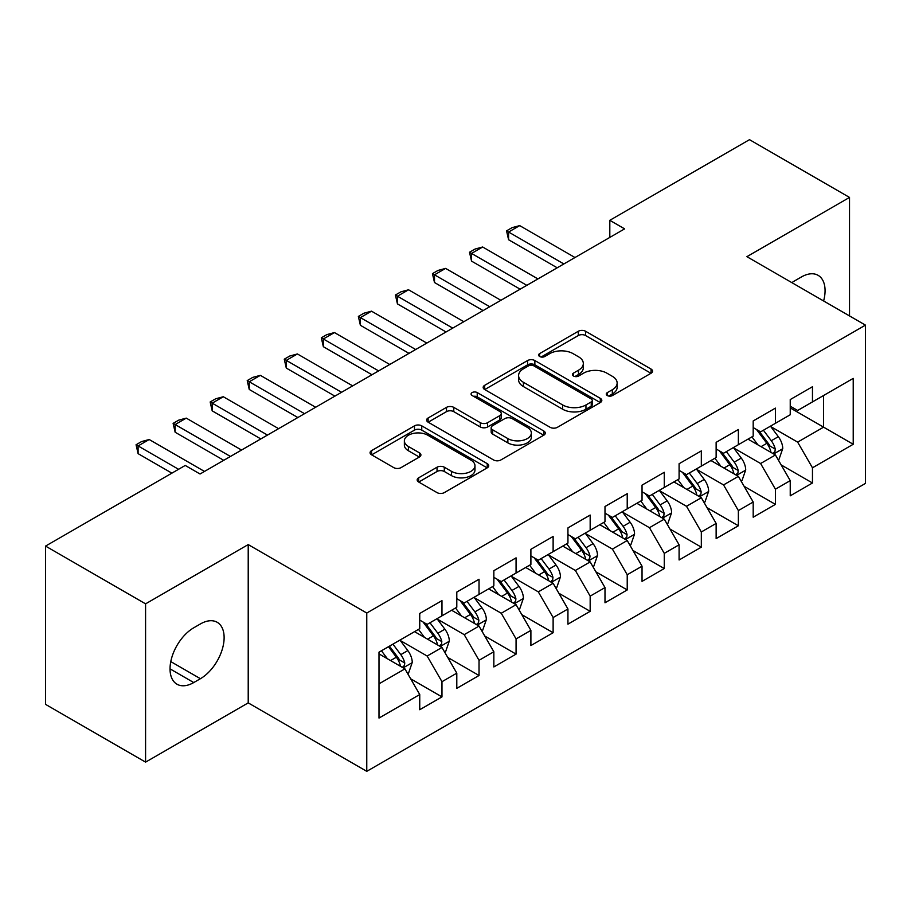<?xml version="1.0" encoding="UTF-8"?>
<svg xmlns="http://www.w3.org/2000/svg" width="911" height="911" viewBox="0 0 911 911"><rect width="100%" height="100%" fill="white"/><g stroke="black" fill="none" stroke-linecap="round" stroke-linejoin="round"><path stroke-width="1.37" d="M607.318 395.556A3.598 2.084 0 0 0 612.408 395.556L651.046 373.248A5.147 2.972 0 0 0 652.561 371.153A5.147 2.972 0 0 0 651.046 369.057L585.591 331.262A5.147 2.972 0 0 0 578.314 331.262L539.676 353.57A3.598 2.084 0 0 0 538.629 355.039A3.598 2.084 0 0 0 539.676 356.508A3.598 2.084 0 0 0 544.767 356.508L549.766 353.627A16.455 9.497 0 0 1 573.042 353.627L578.496 356.77A16.455 9.497 0 0 1 583.325 363.489A16.455 9.497 0 0 1 578.496 370.208L573.497 373.1A3.598 2.084 0 0 0 572.45 374.569A3.598 2.084 0 0 0 573.497 376.038A3.598 2.084 0 0 0 578.587 376.038L583.587 373.146A16.455 9.497 0 0 1 606.863 373.146L612.317 376.3A16.455 9.497 0 0 1 617.146 383.019A16.455 9.497 0 0 1 612.317 389.737L607.318 392.618A3.598 2.084 0 0 0 606.27 394.087A3.598 2.084 0 0 0 607.318 395.556L607.318 392.618M418.673 477.808A5.147 2.972 0 0 0 417.17 479.915A5.147 2.972 0 0 0 418.673 482.01L437.041 492.612A5.147 2.972 0 0 0 444.306 492.612L487.226 467.844A5.147 2.972 0 0 0 488.729 465.737A5.147 2.972 0 0 0 487.226 463.642L421.759 425.847A5.147 2.972 0 0 0 414.494 425.847L371.574 450.626A5.147 2.972 0 0 0 370.071 452.721A5.147 2.972 0 0 0 371.574 454.817L393.757 467.628A5.147 2.972 0 0 0 401.034 467.628L419.402 457.026A5.147 2.972 0 0 0 420.905 454.931A5.147 2.972 0 0 0 419.402 452.824L408.401 446.481A13.756 7.948 0 0 1 404.37 440.856A13.756 7.948 0 0 1 412.865 433.522A13.756 7.948 0 0 1 427.851 435.242L470.941 460.123A13.756 7.948 0 0 1 474.973 465.737A13.756 7.948 0 0 1 466.489 473.082A13.756 7.948 0 0 1 451.492 471.351L444.306 467.206A5.147 2.972 0 0 0 437.041 467.206L418.673 477.808L418.673 482.01M145.578 603.845L145.578 762.131L248.213 702.882L248.213 544.584L145.578 603.845L45.55 546.088L185.229 465.441L200.044 474.005L624.627 228.866L609.812 220.314L609.812 237.429M248.213 544.584L366.769 613.035L865.45 325.125L865.45 483.411L366.769 771.332L366.769 613.035M849.519 315.923L849.519 197.425L746.895 256.674L865.45 325.125M849.519 197.425L749.491 139.668L609.812 220.314M550.13 427.316A5.147 2.972 0 0 0 557.407 427.316L600.315 402.548A5.147 2.972 0 0 0 601.829 400.441A5.147 2.972 0 0 0 600.315 398.346L534.859 360.551A5.147 2.972 0 0 0 527.583 360.551L484.675 385.33A5.147 2.972 0 0 0 483.172 387.426A5.147 2.972 0 0 0 484.675 389.521L550.13 427.316M473.572 396.342A3.598 2.084 0 0 1 477.216 396.843L477.216 392.573L543.776 430.994A5.147 2.972 0 0 1 545.279 433.089A5.147 2.972 0 0 1 543.776 435.196L500.856 459.964A5.147 2.972 0 0 1 493.58 459.964L428.124 422.169L428.124 417.978A5.147 2.972 0 0 0 426.621 420.073A5.147 2.972 0 0 0 428.124 422.169M428.124 417.978L446.492 407.376A5.147 2.972 0 0 1 453.769 407.376L480.313 422.704A5.147 2.972 0 0 0 487.59 422.704L499.763 415.667A5.147 2.972 0 0 0 501.278 413.56A5.147 2.972 0 0 0 499.763 411.465L472.126 395.511A3.598 2.084 0 0 1 471.078 394.042A3.598 2.084 0 0 1 473.299 392.117A3.598 2.084 0 0 1 477.216 392.573M790.236 407.912L823.59 427.157L823.59 395.499L853.22 378.384L812.464 401.922L812.464 386.731L790.236 399.565L790.236 414.756L775.42 423.308L775.42 408.117L753.192 420.95L753.192 436.141L738.365 444.693L738.365 429.514L716.137 442.347L716.137 457.527L701.322 466.09L701.322 450.899L679.094 463.733L679.094 478.924L664.267 487.476L664.267 472.285L642.039 485.13L642.039 500.31L627.223 508.873L627.223 493.682L604.995 506.516L604.995 521.707L590.169 530.259L590.169 515.068L567.94 527.902L567.94 543.093L553.125 551.645L553.125 536.465L530.897 549.299L530.897 564.478L516.07 573.042L516.07 557.851L493.842 570.685L493.842 585.875L479.027 594.428L479.027 579.237L456.798 592.07L456.798 607.261L441.972 615.825L441.972 600.634L419.743 613.467L419.743 628.658L378.999 652.185L378.999 718.062L419.743 694.535L404.928 668.868L378.999 653.893M853.22 378.384L853.22 444.272L812.464 467.798L797.649 442.131L770.786 426.621M781.16 464.917L812.464 482.989L812.464 467.798M812.464 482.989L790.236 495.823L790.236 480.632L775.42 489.196L760.605 463.517L733.742 448.018M744.116 486.303L775.42 504.375L775.42 489.196M775.42 504.375L753.192 517.209L753.192 502.029L738.365 510.581L723.55 484.914L696.687 469.404M707.061 507.689L738.365 525.772L738.365 510.581M738.365 525.772L716.137 538.606L716.137 523.415L701.322 531.967L686.507 506.3L659.644 490.79M670.018 529.086L701.322 547.158L701.322 531.967M701.322 547.158L679.094 559.992L679.094 544.801L664.267 553.364L649.452 527.697L622.589 512.187M632.963 550.472L664.267 568.544L664.267 553.364M664.267 568.544L642.039 581.377L642.039 566.198L627.223 574.75L612.408 549.082L585.545 533.573M595.919 571.869L627.223 589.941L627.223 574.75M627.223 589.941L604.995 602.775L604.995 587.584L590.169 596.136L575.353 570.468L548.49 554.97M558.864 593.255L590.169 611.327L590.169 596.136M590.169 611.327L567.94 624.16L567.94 608.981L553.125 617.533L538.31 591.865L511.447 576.356M521.821 614.64L553.125 632.724L553.125 617.533M553.125 632.724L530.897 645.557L530.897 630.366L516.07 638.918L501.255 613.251L474.392 597.741M484.766 636.037L516.07 654.109L516.07 638.918M516.07 654.109L493.842 666.943L493.842 651.752L479.027 660.316L464.211 634.648L437.348 619.138M447.722 657.423L479.027 675.495L479.027 660.316M479.027 675.495L456.798 688.329L456.798 673.149L441.972 681.701L427.157 656.034L400.293 640.524M410.667 678.809L441.972 696.892L441.972 681.701M441.972 696.892L419.743 709.726L419.743 694.535M419.743 620.095L427.157 624.377L441.972 615.825M378.999 683.842L404.928 668.868M456.798 598.709L464.211 602.98L479.027 594.428M427.157 656.034L441.972 647.482L414.562 631.653M456.798 673.149L441.972 647.482M493.842 577.312L501.255 581.594L516.07 573.042M464.211 634.648L479.027 626.085L451.605 610.256M493.842 651.752L479.027 626.085M530.897 555.926L538.31 560.208L553.125 551.645M501.255 613.251L516.07 604.699L488.66 588.87M530.897 630.366L516.07 604.699M567.94 534.541L575.353 538.811L590.169 530.259M538.31 591.865L553.125 583.302L525.704 567.473M567.94 608.981L553.125 583.302M604.995 513.144L612.408 517.425L627.223 508.873M575.353 570.468L590.169 561.916L562.759 546.088M604.995 587.584L590.169 561.916M642.039 491.758L649.452 496.039L664.267 487.476M612.408 549.082L627.223 540.53L599.802 524.702M642.039 566.198L627.223 540.53M679.094 470.361L686.507 474.642L701.322 466.09M649.452 527.697L664.267 519.133L636.857 503.305M679.094 544.801L664.267 519.133M716.137 448.975L723.55 453.257L738.365 444.693M686.507 506.3L701.322 497.748L673.901 481.919M716.137 523.415L701.322 497.748M753.192 427.589L760.605 431.86L775.42 423.308M723.55 484.914L738.365 476.351L710.956 460.522M753.192 502.029L738.365 476.351M790.236 406.192L797.649 410.474L812.464 401.922M760.605 463.517L775.42 454.965L747.999 439.136M790.236 480.632L775.42 454.965M45.55 546.088L45.55 704.374L145.578 762.131M248.213 702.882L366.769 771.332M797.649 442.131L823.59 427.157L853.22 444.272M823.612 300.972A33.536 19.359 120 0 0 818.124 275.338A33.536 19.359 120 0 0 801.35 277.001L794.688 280.85A33.536 19.359 120 0 0 791.887 282.661M193.747 627.793A33.536 19.359 120 0 0 171.837 657.343A33.536 19.359 120 0 0 176.985 684.218A33.536 19.359 120 0 0 193.747 682.555L200.42 678.706A33.536 19.359 120 0 0 222.318 649.156A33.536 19.359 120 0 0 217.182 622.281A33.536 19.359 120 0 0 200.42 623.944L193.747 627.793M608.764 396.069L612.317 394.019A16.455 9.497 0 0 0 617.146 387.289L617.146 383.019M583.325 363.489L583.325 367.771A16.455 9.497 0 0 1 578.496 374.489L574.943 376.539M650.978 373.294L585.591 335.544A5.147 2.972 0 0 0 578.314 335.544L541.123 357.021M600.247 402.582L534.859 364.833A5.147 2.972 0 0 0 527.583 364.833L484.743 389.566M591.228 401.91A3.598 2.084 0 0 0 592.287 400.441A3.598 2.084 0 0 0 591.228 398.972L533.766 365.801A3.598 2.084 0 0 0 528.676 365.801L523.404 368.841A16.455 9.497 0 0 0 518.587 375.56A16.455 9.497 0 0 0 523.404 382.278L562.679 404.962A16.455 9.497 0 0 0 585.955 404.962L591.228 401.91L591.228 406.192A3.598 2.084 0 0 0 592.287 404.723L592.287 400.441M518.587 375.56L518.587 379.841A16.455 9.497 0 0 0 523.404 386.56L523.404 382.278M591.228 406.192L585.955 409.233A16.455 9.497 0 0 1 562.679 409.233L523.404 386.56M428.193 422.214L446.492 411.647L446.492 407.376M501.278 413.56L501.278 417.842A5.147 2.972 0 0 1 499.763 419.948L487.59 426.974A5.147 2.972 0 0 1 480.313 426.974L453.769 411.647A5.147 2.972 0 0 0 446.492 411.647M477.216 396.843L543.708 435.23M507.86 438.601A13.756 7.948 0 0 0 522.857 440.32A13.756 7.948 0 0 0 531.341 432.987A13.756 7.948 0 0 0 527.31 427.373L512.13 418.604A5.147 2.972 0 0 0 504.853 418.604L492.68 425.642A5.147 2.972 0 0 0 491.166 427.737A5.147 2.972 0 0 0 492.68 429.833L507.86 438.601L507.86 442.883A13.756 7.948 0 0 0 522.857 444.602A13.756 7.948 0 0 0 531.341 437.269L531.341 432.987M491.166 427.737L491.166 432.019A5.147 2.972 0 0 0 492.68 434.114L492.68 429.833M507.86 442.883L492.68 434.114M474.973 465.737L474.973 470.019A13.756 7.948 0 0 1 466.489 477.353A13.756 7.948 0 0 1 451.492 475.633L444.306 471.488A5.147 2.972 0 0 0 437.041 471.488L418.741 482.056M404.37 440.856L404.37 445.137A13.756 7.948 0 0 0 408.401 450.751L408.401 446.481M419.333 457.071L408.401 450.751M487.157 467.878L421.759 430.129A5.147 2.972 0 0 0 414.494 430.129L371.642 454.862M778.165 459.713L779.053 459.201L782.754 448.508A13.881 8.017 -120 0 0 778.324 436.676L770.455 426.177M757.906 444.853L751.928 436.87M749.127 439.785L748.455 438.874M772.801 453.45L774.954 451.514L775.261 449.1A13.881 8.017 -120 0 0 771.287 440.742L763.418 430.243M758.92 430.892L768.645 443.873A7.072 4.088 60 0 1 769.932 446.014L775.261 449.1M756.483 429.48L766.834 443.315A13.881 8.017 60 0 1 770.808 451.662L771.093 452.471M563.863 263.951L508.589 232.032L508.589 239.741L506.55 230.859L512.107 227.648L519.703 225.621L574.989 257.528M557.202 267.8L508.589 239.741M519.703 225.621L508.589 232.032L506.55 230.859M741.11 481.099L741.998 480.587L745.71 469.894A13.881 8.017 -120 0 0 741.269 458.074L733.401 447.563M720.863 466.25L714.884 458.256M712.083 461.182L711.4 460.271M735.758 474.847L737.91 472.911L738.206 470.486A13.881 8.017 -120 0 0 734.232 462.139L726.363 451.628M721.876 452.289L731.59 465.259A7.072 4.088 60 0 1 732.877 467.411L738.206 470.486M719.428 450.877L729.791 464.701A13.881 8.017 60 0 1 733.765 473.06L734.05 473.857M704.066 502.496L704.955 501.984L708.656 491.28A13.881 8.017 -120 0 0 704.226 479.459L696.357 468.96M683.808 487.636L677.83 479.653M675.028 482.568L674.356 481.657M698.703 496.233L700.855 494.297L701.163 491.872A13.881 8.017 -120 0 0 697.188 483.525L689.32 473.025M684.821 473.674L694.546 486.656A7.072 4.088 60 0 1 695.833 488.797L701.163 491.872M682.385 472.262L692.736 486.098A13.881 8.017 60 0 1 696.71 494.445L696.995 495.242M526.82 285.337L471.545 253.429L471.545 261.127L469.507 252.245L475.064 249.045L482.659 247.006L537.934 278.925M520.147 289.186L471.545 261.127M482.659 247.006L471.545 253.429L469.507 252.245M489.765 306.734L434.49 274.815L434.49 282.512L432.452 273.642L438.009 270.43L445.604 268.403L500.891 300.311M483.103 310.583L434.49 282.512M445.604 268.403L434.49 274.815L432.452 273.642M667.011 523.882L667.9 523.37L671.612 512.677A13.881 8.017 -120 0 0 667.171 500.856L659.302 490.346M646.764 509.033L640.786 501.039M637.985 503.954L637.301 503.054M661.659 517.63L663.812 515.694L664.108 513.269A13.881 8.017 -120 0 0 660.133 504.922L652.265 494.411M647.778 495.06L657.491 508.042A7.072 4.088 60 0 1 658.778 510.194L664.108 513.269M645.33 493.66L655.692 507.484A13.881 8.017 60 0 1 659.666 515.831L659.951 516.639M629.968 545.279L630.856 544.767L634.557 534.062A13.881 8.017 -120 0 0 630.127 522.242L622.259 511.731M609.71 530.418L603.731 522.436M600.93 525.351L600.258 524.44M624.604 539.016L626.757 537.08L627.064 534.655A13.881 8.017 -120 0 0 623.09 526.307L615.221 515.797M610.723 516.457L620.448 529.428A7.072 4.088 60 0 1 621.735 531.58L627.064 534.655M608.286 515.045L618.637 528.87A13.881 8.017 60 0 1 622.612 537.228L622.896 538.025M452.721 328.119L397.447 296.212L397.447 303.91L395.408 295.027L400.965 291.816L408.561 289.789L463.836 321.708M446.048 331.968L397.447 303.91M408.561 289.789L397.447 296.212L395.408 295.027M415.667 349.505L360.392 317.597L360.392 325.295L358.353 316.424L363.91 313.213L371.506 311.175L426.792 343.094M409.005 353.366L360.392 325.295M371.506 311.175L360.392 317.597L358.353 316.424M592.913 566.665L593.801 566.152L597.514 555.459A13.881 8.017 -120 0 0 593.072 543.628L585.204 533.129M572.666 551.804L566.688 543.821M563.886 546.737L563.203 545.826M587.561 560.402L589.713 558.466L590.009 556.052A13.881 8.017 -120 0 0 586.035 547.693L578.166 537.194M573.679 537.843L583.393 550.825A7.072 4.088 60 0 1 584.68 552.966L590.009 556.052M571.231 536.431L581.594 550.267A13.881 8.017 60 0 1 585.568 558.614L585.853 559.422M378.623 370.902L323.348 338.983L323.348 346.692L321.31 337.81L326.867 334.599L334.462 332.572L389.737 364.48M371.95 374.751L323.348 346.692M334.462 332.572L323.348 338.983L321.31 337.81M555.869 588.05L556.758 587.538L560.459 576.845A13.881 8.017 -120 0 0 556.029 565.025L548.16 554.514M535.611 573.201L529.633 565.207M526.831 568.134L526.159 567.223M550.506 581.799L552.658 579.863L552.966 577.437A13.881 8.017 -120 0 0 548.991 569.09L541.123 558.58M536.625 559.24L546.349 572.21A7.072 4.088 60 0 1 547.636 574.363L552.966 577.437M534.188 557.828L544.539 571.652A13.881 8.017 60 0 1 548.513 580L548.798 580.808M341.568 392.288L286.293 360.38L286.293 368.078L284.255 359.196L289.812 355.996L297.407 353.958L352.682 385.877M334.906 396.137L286.293 368.078M297.407 353.958L286.293 360.38L284.255 359.196M518.814 609.448L519.703 608.935L523.415 598.231A13.881 8.017 -120 0 0 518.974 586.411L511.105 575.911M498.568 594.587L492.589 586.604M489.788 589.519L489.105 588.608M513.462 603.184L515.615 601.249L515.911 598.823A13.881 8.017 -120 0 0 511.936 590.476L504.068 579.965M499.581 580.626L509.295 593.596A7.072 4.088 60 0 1 510.581 595.748L515.911 598.823M497.133 579.214L507.495 593.038A13.881 8.017 60 0 1 511.47 601.397L511.754 602.194M304.525 413.685L249.25 381.766L249.25 389.464L247.211 380.593L252.768 377.382L260.364 375.355L315.639 407.263M297.851 417.534L249.25 389.464M260.364 375.355L249.25 381.766L247.211 380.593M481.771 630.833L482.659 630.321L486.36 619.628A13.881 8.017 -120 0 0 481.93 607.808L474.062 597.297M461.513 615.973L455.534 607.99M452.733 610.905L452.061 610.006M476.407 624.582L478.56 622.646L478.867 620.22A13.881 8.017 -120 0 0 474.893 611.862L467.024 601.362M462.526 602.012L472.251 614.993A7.072 4.088 60 0 1 473.538 617.146L478.867 620.22M460.089 600.611L470.44 614.435A13.881 8.017 60 0 1 474.415 622.782L474.699 623.591M267.47 435.071L212.195 403.163L212.195 410.861L210.156 401.979L215.713 398.767L223.309 396.74L278.584 428.66M260.808 438.92L212.195 410.861M223.309 396.74L212.195 403.163L210.156 401.979M444.716 652.23L445.604 651.718L449.317 641.014A13.881 8.017 -120 0 0 444.875 629.194L437.007 618.683M424.469 637.37L418.491 629.387M415.689 632.302L415.006 631.391M439.364 645.967L441.516 644.031L441.812 641.606A13.881 8.017 -120 0 0 437.838 633.259L429.969 622.748M425.483 623.409L435.196 636.379A7.072 4.088 60 0 1 436.483 638.531L441.812 641.606M423.034 621.997L433.397 635.821A13.881 8.017 60 0 1 437.371 644.179L437.656 644.977M230.426 456.457L175.151 424.549L175.151 432.247L173.113 423.376L178.67 420.165L186.265 418.126L241.54 450.045M223.753 460.317L175.151 432.247M186.265 418.126L175.151 424.549L173.113 423.376M407.672 673.616L408.561 673.104L412.262 662.411A13.881 8.017 -120 0 0 407.832 650.579L399.963 640.08M387.414 658.755L381.436 650.773M402.309 667.353L404.461 665.417L404.769 663.003A13.881 8.017 -120 0 0 400.794 654.645L392.926 644.145M389.441 646.15L398.153 657.776A7.072 4.088 60 0 1 399.439 659.917L404.769 663.003M388.473 646.708L396.342 657.218A13.881 8.017 60 0 1 400.316 665.565L400.601 666.374M178.556 469.29L138.096 445.935L138.096 453.644L136.058 444.762L141.615 441.55L149.21 439.523L204.485 471.431M171.883 473.151L138.096 453.644M149.21 439.523L138.096 445.935L136.058 444.762M612.317 394.019L612.317 389.737M573.497 376.038L573.497 373.1M578.496 374.489L578.496 370.208M539.676 356.508L539.676 353.57M578.314 335.544L578.314 331.262M585.591 335.544L585.591 331.262M651.046 373.248L651.046 369.057M484.675 389.521L484.675 385.33M527.583 364.833L527.583 360.551M534.859 364.833L534.859 360.551M600.315 402.548L600.315 398.346M562.679 409.233L562.679 404.962M585.955 409.233L585.955 404.962M453.769 411.647L453.769 407.376M480.313 426.974L480.313 422.704M487.59 426.974L487.59 422.704M499.763 419.948L499.763 415.667M543.776 435.196L543.776 430.994M437.041 471.488L437.041 467.206M444.306 471.488L444.306 467.206M451.492 475.633L451.492 471.351M419.402 457.026L419.402 452.824M371.574 454.817L371.574 450.626M414.494 430.129L414.494 425.847M421.759 430.129L421.759 425.847M487.226 467.844L487.226 463.642M170.038 668.868L193.747 682.555M170.79 661.602L200.42 678.706M773.678 453.963L782.663 448.77M771.287 440.742L778.324 436.676M761.038 446.663L766.834 443.315M736.635 475.348L745.619 470.167M734.232 462.139L741.269 458.074M723.983 468.049L729.791 464.701M699.58 496.746L708.564 491.553M697.188 483.525L704.226 479.459M686.94 489.446L692.736 486.098M662.536 518.131L671.521 512.939M660.133 504.922L667.171 500.856M649.885 510.832L655.692 507.484M625.481 539.517L634.466 534.336M623.09 526.307L630.127 522.242M612.841 532.218L618.637 528.87M588.438 560.914L597.422 555.721M586.035 547.693L593.072 543.628M575.786 553.615L581.594 550.267M551.383 582.3L560.367 577.118M548.991 569.09L556.029 565.025M538.743 575L544.539 571.652M514.339 603.697L523.324 598.504M511.936 590.476L518.974 586.411M501.688 596.398L507.495 593.038M477.284 625.083L486.269 619.89M474.893 611.862L481.93 607.808M464.644 617.783L470.44 614.435M440.241 646.468L449.225 641.287M437.838 633.259L444.875 629.194M427.589 639.169L433.397 635.821M403.186 667.865L412.171 662.673M400.794 654.645L407.832 650.579M390.546 660.566L396.342 657.218"/></g></svg>
